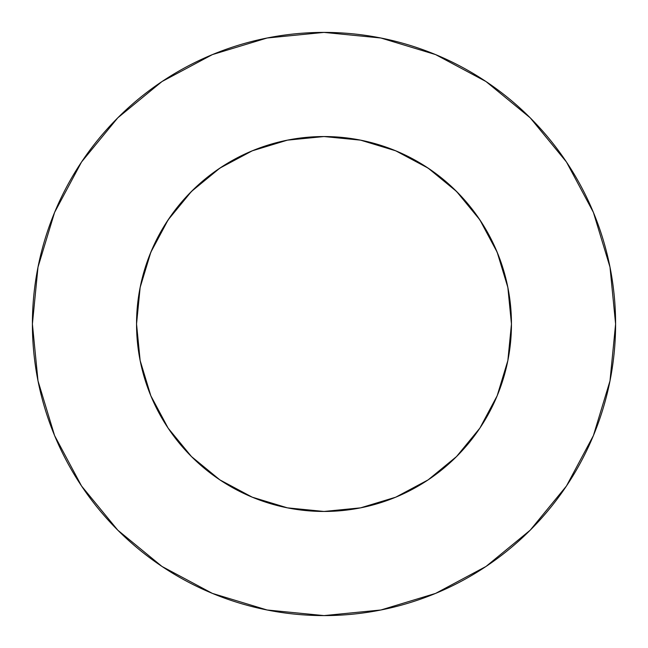 <?xml version="1.0" encoding="UTF-8"?>
<svg xmlns="http://www.w3.org/2000/svg" width="648" height="648" viewBox="0 0 648 648"><rect width="100%" height="100%" fill="white"/><g stroke="black" fill="none" stroke-linecap="round" stroke-linejoin="round"><path stroke-width="0.97" d="M479.868 219.858L456.548 191.452L428.142 168.132L395.734 150.814L360.572 140.146L324 136.542L287.429 140.146L252.266 150.814L219.858 168.132L191.452 191.452L168.132 219.858L150.814 252.266L140.146 287.429L136.542 324A187.458 187.458 0 0 1 324 136.542A187.458 187.458 0 0 1 511.458 324L507.854 287.429L497.186 252.266L479.868 219.858L456.548 191.452L428.198 168.172M32.4 324A291.6 291.6 0 0 1 324 32.4A291.6 291.6 0 0 1 615.6 324A291.6 291.6 0 0 1 324 615.6A291.6 291.6 0 0 1 32.4 324L38.005 380.886L54.594 435.594L81.543 486.008L117.806 530.194L161.992 566.457L212.406 593.406L267.114 609.995L324 615.6L380.886 609.995L435.594 593.406L486.008 566.457L530.194 530.194L566.457 486.008L593.406 435.594L609.995 380.886L615.6 324L609.995 267.114L593.406 212.406L566.457 161.992L530.194 117.806L486.008 81.543L435.594 54.594L380.886 38.005L324 32.4L267.114 38.005L212.406 54.594L161.992 81.543L117.806 117.806L81.543 161.992L54.594 212.406L38.005 267.114L32.4 324M324.599 136.542L323.854 136.542M323.401 136.542L324.178 136.542M497.097 395.96L497.421 395.167M150.822 395.758L140.146 360.572L150.814 395.734L168.132 428.142L191.452 456.548L219.858 479.868L252.266 497.186L287.429 507.854L324 511.458L360.572 507.854L395.742 497.186L428.142 479.868L456.548 456.548L479.828 428.198M150.903 395.96L150.579 395.167M497.186 395.734L507.854 360.572L497.186 395.734L479.868 428.142L456.548 456.548L428.142 479.868M394.049 150.125L403.817 154.386M424.853 165.985L435.691 173.453M452.312 187.345L462.081 197.211M475.454 213.54L483.238 225.091M493.509 243.948L498.774 256.211M505.853 278.502L508.267 289.551M139.733 289.551L142.147 278.502M149.226 256.211L154.491 243.948M164.762 225.091L172.554 213.524M185.919 197.211L195.688 187.345M212.309 173.453L223.147 165.985M244.183 154.386L253.951 150.125M566.457 161.992L530.194 117.806L486.081 81.599M161.992 81.543L117.806 117.806L81.599 161.919M81.543 486.008L117.806 530.194L161.919 566.401M486.008 566.457L530.194 530.194L566.401 486.081M168.132 428.142L191.452 456.548L219.802 479.828M219.858 168.132L191.452 191.452L168.172 219.802M507.854 360.572L511.458 324A187.458 187.458 0 0 1 324 511.458A187.458 187.458 0 0 1 136.542 324L140.146 360.572M287.429 140.146L323.927 136.542M324.041 136.542L360.572 140.146"/></g></svg>
